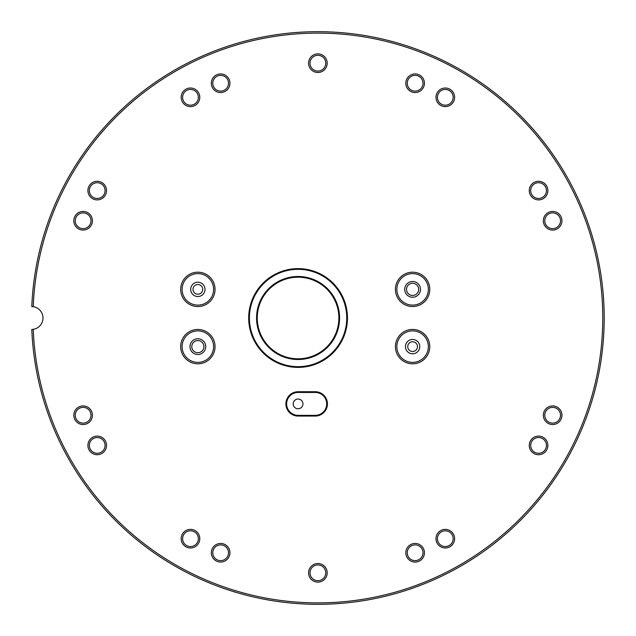 <?xml version="1.0" encoding="UTF-8"?>
<svg xmlns="http://www.w3.org/2000/svg" width="636" height="636" viewBox="0 0 636 636"><rect width="100%" height="100%" fill="white"/><g stroke="black" fill="none" stroke-linecap="round" stroke-linejoin="round"><path stroke-width="0.95" d="M191.778 346.628A6.082 6.082 0 0 1 197.86 340.546A6.082 6.082 0 0 1 203.941 346.628A6.082 6.082 0 0 1 197.86 352.718A6.082 6.082 0 0 1 191.778 346.628M406.515 289.372A6.082 6.082 0 0 1 412.597 283.282A6.082 6.082 0 0 1 418.679 289.372A6.082 6.082 0 0 1 412.597 295.454A6.082 6.082 0 0 1 406.515 289.372M197.86 296.527A7.155 7.155 0 0 1 190.705 289.372A7.155 7.155 0 0 1 197.86 282.209M202.725 289.372A4.865 4.865 0 0 0 197.86 284.499A4.865 4.865 0 0 0 192.994 289.372A4.865 4.865 0 0 0 197.86 294.237A4.865 4.865 0 0 0 202.725 289.372M405.442 346.628A7.155 7.155 0 0 1 412.597 339.473A7.155 7.155 0 0 1 419.752 346.628A7.155 7.155 0 0 1 412.597 353.791A7.155 7.155 0 0 1 405.442 346.628A7.155 7.155 0 0 1 412.597 339.473A7.155 7.155 0 0 1 419.752 346.628M417.462 346.628A4.865 4.865 0 0 0 412.597 341.763A4.865 4.865 0 0 0 407.732 346.628A4.865 4.865 0 0 0 412.597 351.501A4.865 4.865 0 0 0 417.462 346.628M309.279 357.233A40.799 40.799 0 0 0 338.869 318A40.799 40.799 0 0 0 286.86 278.767M396.848 346.636A15.749 15.749 0 0 1 396.848 346.628A15.749 15.749 0 0 0 412.597 362.377A15.749 15.749 0 0 0 428.346 346.628A15.749 15.749 0 0 0 412.597 330.887A15.749 15.749 0 0 0 396.848 346.628M285.906 403.892A12.171 12.171 0 0 1 298.069 391.728L315.249 391.728A12.171 12.171 0 0 1 327.421 403.892A12.171 12.171 0 0 1 315.249 416.063L298.069 416.063A12.171 12.171 0 0 1 285.906 403.892M298.069 392.444A11.456 11.456 0 0 0 286.621 403.892A11.456 11.456 0 0 0 298.069 415.348L315.249 415.348A11.456 11.456 0 0 0 326.705 403.892A11.456 11.456 0 0 0 315.249 392.444L298.069 392.444L298.069 391.728M293.204 403.892A4.865 4.865 0 0 0 298.069 408.765A4.865 4.865 0 0 0 302.943 403.892A4.865 4.865 0 0 0 298.069 399.026A4.865 4.865 0 0 0 293.204 403.892M347.463 318A49.385 49.385 0 0 1 298.069 367.385A49.385 49.385 0 0 1 248.684 318A49.385 49.385 0 0 1 298.069 268.615A49.385 49.385 0 0 1 347.463 318M249.399 318A48.67 48.67 0 0 0 298.069 366.67A48.67 48.67 0 0 0 346.747 318A48.67 48.67 0 0 0 298.069 269.33A48.67 48.67 0 0 0 249.399 318M339.584 318A41.515 41.515 0 0 1 298.069 359.515A41.515 41.515 0 0 1 256.554 318A41.515 41.515 0 0 1 298.069 276.485A41.515 41.515 0 0 1 339.584 318M257.27 318A40.799 40.799 0 0 0 298.069 358.799A40.799 40.799 0 0 0 338.869 318A40.799 40.799 0 0 0 298.069 277.201A40.799 40.799 0 0 0 257.27 318M429.777 346.628A17.18 17.18 0 0 1 412.597 363.808A17.18 17.18 0 0 1 395.417 346.628A17.18 17.18 0 0 1 412.597 329.456A17.18 17.18 0 0 1 429.777 346.628M429.777 289.372A17.18 17.18 0 0 1 412.597 306.544A17.18 17.18 0 0 1 395.417 289.372A17.18 17.18 0 0 1 412.597 272.192A17.18 17.18 0 0 1 429.777 289.372M396.848 289.372A15.749 15.749 0 0 0 412.597 305.113A15.749 15.749 0 0 0 428.346 289.372A15.749 15.749 0 0 0 412.597 273.623A15.749 15.749 0 0 0 396.848 289.372M215.04 289.372A17.18 17.18 0 0 1 197.86 306.544A17.18 17.18 0 0 1 180.68 289.372A17.18 17.18 0 0 1 197.86 272.192A17.18 17.18 0 0 1 215.04 289.372M182.111 289.372A15.749 15.749 0 0 0 197.86 305.113A15.749 15.749 0 0 0 213.609 289.372A15.749 15.749 0 0 0 197.86 273.623A15.749 15.749 0 0 0 182.111 289.372M215.04 346.628A17.18 17.18 0 0 1 197.86 363.808A17.18 17.18 0 0 1 180.68 346.628A17.18 17.18 0 0 1 197.86 329.456A17.18 17.18 0 0 1 215.04 346.628M182.111 346.628A15.749 15.749 0 0 0 197.86 362.377A15.749 15.749 0 0 0 213.609 346.628A15.749 15.749 0 0 0 197.86 330.887A15.749 15.749 0 0 0 182.111 346.628M404.727 289.372A7.871 7.871 0 0 1 412.597 281.494A7.871 7.871 0 0 1 420.468 289.372A7.871 7.871 0 0 1 412.597 297.243A7.871 7.871 0 0 1 404.727 289.372M189.989 346.628A7.871 7.871 0 0 1 197.86 338.757A7.871 7.871 0 0 1 205.738 346.628A7.871 7.871 0 0 1 197.86 354.506A7.871 7.871 0 0 1 189.989 346.628M190.705 289.372A7.155 7.155 0 0 1 197.86 282.209A7.155 7.155 0 0 1 205.023 289.372A7.155 7.155 0 0 1 197.86 296.527A7.155 7.155 0 0 1 190.705 289.372M424.435 552.764A9.302 9.302 0 0 1 415.125 562.065A9.302 9.302 0 0 1 405.824 552.764A9.302 9.302 0 0 1 415.125 543.454A9.302 9.302 0 0 1 424.435 552.764M407.255 552.764A7.871 7.871 0 0 0 415.125 560.634A7.871 7.871 0 0 0 423.004 552.764A7.871 7.871 0 0 0 415.125 544.885A7.871 7.871 0 0 0 407.255 552.764M92.427 415.244A9.302 9.302 0 0 1 83.125 424.546A9.302 9.302 0 0 1 73.816 415.244A9.302 9.302 0 0 1 83.125 405.935A9.302 9.302 0 0 1 92.427 415.244M75.247 415.244A7.871 7.871 0 0 0 83.125 423.115A7.871 7.871 0 0 0 90.996 415.244A7.871 7.871 0 0 0 83.125 407.366A7.871 7.871 0 0 0 75.247 415.244M229.946 552.764A9.302 9.302 0 0 1 220.644 562.065A9.302 9.302 0 0 1 211.343 552.764A9.302 9.302 0 0 1 220.644 543.454A9.302 9.302 0 0 1 229.946 552.764M212.774 552.764A7.871 7.871 0 0 0 220.644 560.634A7.871 7.871 0 0 0 228.515 552.764A7.871 7.871 0 0 0 220.644 544.885A7.871 7.871 0 0 0 212.774 552.764M561.954 415.244A9.302 9.302 0 0 1 552.644 424.546A9.302 9.302 0 0 1 543.343 415.244A9.302 9.302 0 0 1 552.644 405.935A9.302 9.302 0 0 1 561.954 415.244M544.774 415.244A7.871 7.871 0 0 0 552.644 423.115A7.871 7.871 0 0 0 560.523 415.244A7.871 7.871 0 0 0 552.644 407.366A7.871 7.871 0 0 0 544.774 415.244M561.954 220.756A9.302 9.302 0 0 1 552.644 230.065A9.302 9.302 0 0 1 543.343 220.756A9.302 9.302 0 0 1 552.644 211.454A9.302 9.302 0 0 1 561.954 220.756M544.774 220.756A7.871 7.871 0 0 0 552.644 228.634A7.871 7.871 0 0 0 560.523 220.756A7.871 7.871 0 0 0 552.644 212.885A7.871 7.871 0 0 0 544.774 220.756M424.435 83.237A9.302 9.302 0 0 1 415.125 92.546A9.302 9.302 0 0 1 405.824 83.237A9.302 9.302 0 0 1 415.125 73.935A9.302 9.302 0 0 1 424.435 83.237M407.255 83.237A7.871 7.871 0 0 0 415.125 91.115A7.871 7.871 0 0 0 423.004 83.237A7.871 7.871 0 0 0 415.125 75.366A7.871 7.871 0 0 0 407.255 83.237M229.946 83.237A9.302 9.302 0 0 1 220.644 92.546A9.302 9.302 0 0 1 211.335 83.237A9.302 9.302 0 0 1 220.644 73.935A9.302 9.302 0 0 1 229.946 83.237M212.774 83.237A7.871 7.871 0 0 0 220.644 91.115A7.871 7.871 0 0 0 228.515 83.237A7.871 7.871 0 0 0 220.644 75.366A7.871 7.871 0 0 0 212.774 83.237M92.427 220.756A9.302 9.302 0 0 1 83.125 230.065A9.302 9.302 0 0 1 73.816 220.756A9.302 9.302 0 0 1 83.125 211.454A9.302 9.302 0 0 1 92.427 220.756M75.247 220.756A7.871 7.871 0 0 0 83.125 228.634A7.871 7.871 0 0 0 90.996 220.756A7.871 7.871 0 0 0 83.125 212.885A7.871 7.871 0 0 0 75.247 220.756M97.205 181.284A9.302 9.302 0 0 1 106.506 190.593A9.302 9.302 0 0 1 97.205 199.895A9.302 9.302 0 0 1 87.903 190.593A9.302 9.302 0 0 1 97.205 181.284M97.205 182.715A7.871 7.871 0 0 1 105.075 190.593A7.871 7.871 0 0 1 97.205 198.464A7.871 7.871 0 0 1 89.334 190.593A7.871 7.871 0 0 1 97.205 182.715M97.205 436.105A9.302 9.302 0 0 1 106.514 445.407A9.302 9.302 0 0 1 97.205 454.716A9.302 9.302 0 0 1 87.903 445.407A9.302 9.302 0 0 1 97.205 436.105M97.205 437.536A7.871 7.871 0 0 1 105.075 445.407A7.871 7.871 0 0 1 97.205 453.285A7.871 7.871 0 0 1 89.334 445.407A7.871 7.871 0 0 1 97.205 437.536M190.474 88.014A9.302 9.302 0 0 1 199.784 97.316A9.302 9.302 0 0 1 190.474 106.625A9.302 9.302 0 0 1 181.173 97.316A9.302 9.302 0 0 1 190.474 88.014M190.474 89.445A7.871 7.871 0 0 1 198.353 97.316A7.871 7.871 0 0 1 190.474 105.194A7.871 7.871 0 0 1 182.604 97.316A7.871 7.871 0 0 1 190.474 89.445M317.889 53.877A9.302 9.302 0 0 1 327.19 63.179A9.302 9.302 0 0 1 317.889 72.488A9.302 9.302 0 0 1 308.579 63.179A9.302 9.302 0 0 1 317.889 53.877M317.889 55.308A7.871 7.871 0 0 1 325.759 63.179A7.871 7.871 0 0 1 317.889 71.057A7.871 7.871 0 0 1 310.01 63.179A7.871 7.871 0 0 1 317.889 55.308M445.295 88.014A9.302 9.302 0 0 1 454.597 97.316A9.302 9.302 0 0 1 445.295 106.625A9.302 9.302 0 0 1 435.994 97.316A9.302 9.302 0 0 1 445.295 88.014M445.295 89.445A7.871 7.871 0 0 1 453.166 97.316A7.871 7.871 0 0 1 445.295 105.194A7.871 7.871 0 0 1 437.425 97.316A7.871 7.871 0 0 1 445.295 89.445M538.565 181.284A9.302 9.302 0 0 1 547.874 190.593A9.302 9.302 0 0 1 538.565 199.895A9.302 9.302 0 0 1 529.263 190.593A9.302 9.302 0 0 1 538.565 181.284M538.565 182.715A7.871 7.871 0 0 1 546.443 190.593A7.871 7.871 0 0 1 538.565 198.464A7.871 7.871 0 0 1 530.694 190.593A7.871 7.871 0 0 1 538.565 182.715M538.565 436.105A9.302 9.302 0 0 1 547.874 445.407A9.302 9.302 0 0 1 538.565 454.716A9.302 9.302 0 0 1 529.263 445.407A9.302 9.302 0 0 1 538.565 436.105M538.565 437.536A7.871 7.871 0 0 1 546.443 445.407A7.871 7.871 0 0 1 538.565 453.285A7.871 7.871 0 0 1 530.694 445.407A7.871 7.871 0 0 1 538.565 437.536M445.295 529.375A9.302 9.302 0 0 1 454.605 538.684A9.302 9.302 0 0 1 445.295 547.986A9.302 9.302 0 0 1 435.994 538.684A9.302 9.302 0 0 1 445.295 529.375M445.295 530.806A7.871 7.871 0 0 1 453.166 538.684A7.871 7.871 0 0 1 445.295 546.555A7.871 7.871 0 0 1 437.425 538.684A7.871 7.871 0 0 1 445.295 530.806M317.889 563.512A9.302 9.302 0 0 1 327.19 572.821A9.302 9.302 0 0 1 317.889 582.123A9.302 9.302 0 0 1 308.579 572.821A9.302 9.302 0 0 1 317.889 563.512M317.889 564.943A7.871 7.871 0 0 1 325.759 572.821A7.871 7.871 0 0 1 317.889 580.692A7.871 7.871 0 0 1 310.01 572.821A7.871 7.871 0 0 1 317.889 564.943M190.474 529.375A9.302 9.302 0 0 1 199.784 538.684A9.302 9.302 0 0 1 190.474 547.986A9.302 9.302 0 0 1 181.173 538.684A9.302 9.302 0 0 1 190.474 529.375M190.474 530.806A7.871 7.871 0 0 1 198.353 538.684A7.871 7.871 0 0 1 190.474 546.555A7.871 7.871 0 0 1 182.604 538.684A7.871 7.871 0 0 1 190.474 530.806M33.231 306.671A11.456 11.456 0 0 1 33.231 329.329L31.8 329.448A286.311 286.311 0 0 0 323.613 604.256A286.311 286.311 0 0 0 604.2 318A286.311 286.311 0 0 0 323.613 31.744A286.311 286.311 0 0 0 31.8 306.552L33.231 306.671A284.88 284.88 0 0 1 463.588 73.196A284.88 284.88 0 0 1 463.588 562.804A284.88 284.88 0 0 1 33.231 329.329M315.249 416.063L315.249 415.348M298.069 416.063L298.069 415.348M315.249 392.444L315.249 391.728M31.8 329.448A286.311 286.311 0 0 0 323.613 604.256A286.311 286.311 0 0 0 604.2 318A286.311 286.311 0 0 0 323.613 31.744A286.311 286.311 0 0 0 31.8 306.552"/></g></svg>
